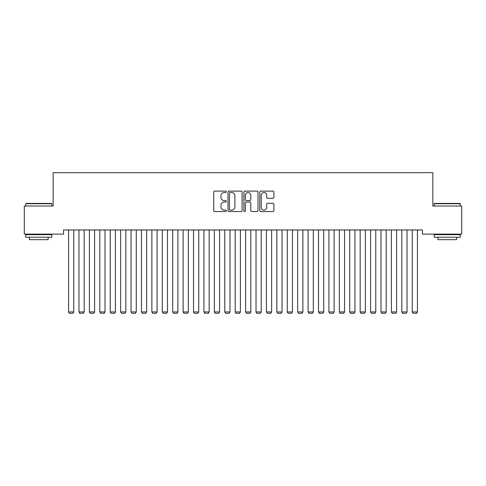 <?xml version="1.0" encoding="UTF-8"?>
<svg xmlns="http://www.w3.org/2000/svg" width="486" height="486" viewBox="0 0 486 486"><rect width="100%" height="100%" fill="white"/><g stroke="black" fill="none" stroke-linecap="round" stroke-linejoin="round"><path stroke-width="0.73" d="M226.336 191.824A0.717 0.717 0 0 0 225.619 191.107L214.763 191.107A1.021 1.021 0 0 0 213.737 192.134L213.737 210.535A1.021 1.021 0 0 0 214.763 211.556L225.619 211.556A0.717 0.717 0 0 0 226.336 210.839A0.717 0.717 0 0 0 225.619 210.122L224.216 210.122A3.268 3.268 0 0 1 220.948 206.854L220.948 205.317A3.268 3.268 0 0 1 224.216 202.048L225.619 202.048A0.717 0.717 0 0 0 226.336 201.332A0.717 0.717 0 0 0 225.619 200.615L224.216 200.615A3.268 3.268 0 0 1 220.948 197.346L220.948 195.809A3.268 3.268 0 0 1 224.216 192.541L225.619 192.541A0.717 0.717 0 0 0 226.336 191.824M272.877 198.318A1.021 1.021 0 0 0 273.897 197.292L273.897 192.134A1.021 1.021 0 0 0 272.877 191.107L260.812 191.107A1.021 1.021 0 0 0 259.791 192.134L259.791 210.535A1.021 1.021 0 0 0 260.812 211.556L272.877 211.556A1.021 1.021 0 0 0 273.897 210.535L273.897 204.296A1.021 1.021 0 0 0 272.877 203.276L267.713 203.276A1.021 1.021 0 0 0 266.692 204.296L266.692 207.388A2.734 2.734 0 0 1 263.959 210.122A2.734 2.734 0 0 1 261.219 207.388L261.219 195.275A2.734 2.734 0 0 1 263.959 192.541A2.734 2.734 0 0 1 266.692 195.275L266.692 197.292A1.021 1.021 0 0 0 267.713 198.318L272.877 198.318M422.437 229.969L63.563 229.969L63.563 234.137L24.3 234.137L24.3 206.021L53.15 206.021L53.15 172.694L432.85 172.694L432.85 206.021L461.7 206.021L461.7 234.137L422.437 234.137L422.437 229.969M242.107 192.134A1.021 1.021 0 0 0 241.08 191.107L229.021 191.107A1.021 1.021 0 0 0 228.001 192.134L228.001 210.535A1.021 1.021 0 0 0 229.021 211.556L241.08 211.556A1.021 1.021 0 0 0 242.107 210.535L242.107 192.134M244.92 191.107L256.979 191.107A1.021 1.021 0 0 1 257.999 192.134L257.999 210.535A1.021 1.021 0 0 1 256.979 211.556L251.815 211.556A1.021 1.021 0 0 1 250.794 210.535L250.794 203.069A1.021 1.021 0 0 0 249.774 202.048L246.347 202.048A1.021 1.021 0 0 0 245.327 203.069L245.327 210.839A0.717 0.717 0 0 1 244.61 211.556A0.717 0.717 0 0 1 243.893 210.839L243.893 192.134A1.021 1.021 0 0 1 244.92 191.107M230.145 192.541A0.717 0.717 0 0 0 229.428 193.258L229.428 209.405A0.717 0.717 0 0 0 230.145 210.122L231.628 210.122A3.268 3.268 0 0 0 234.896 206.854L234.896 195.809A3.268 3.268 0 0 0 231.628 192.541L230.145 192.541M250.794 195.329A2.734 2.734 0 0 0 248.06 192.59A2.734 2.734 0 0 0 245.327 195.329L245.327 199.594A1.021 1.021 0 0 0 246.347 200.615L249.774 200.615A1.021 1.021 0 0 0 250.794 199.594L250.794 195.329M73.769 229.969L73.769 311.951L68.562 311.951L68.562 229.969M73.769 311.951L72.985 313.306L69.34 313.306L68.562 311.951M84.181 229.969L84.181 311.951L78.975 311.951L78.975 229.969M84.181 311.951L83.404 313.306L79.759 313.306L78.975 311.951M94.594 229.969L94.594 311.951L89.388 311.951L89.388 229.969M94.594 311.951L93.816 313.306L90.171 313.306L89.388 311.951M25.758 203.725L26.068 203.415L51.48 203.415L51.795 203.725L25.758 203.725L25.758 206.021M51.795 237.259L25.758 237.259L25.758 234.659L51.795 234.659L51.795 237.259M48.15 237.259L48.15 239.659L29.403 239.659L29.403 237.259M434.205 203.725L434.52 203.415L459.932 203.415L460.242 203.725L434.205 203.725L434.205 206.021M460.242 237.259L434.205 237.259L434.205 234.659L460.242 234.659L460.242 237.259M456.597 237.259L456.597 239.659L437.85 239.659L437.85 237.259M105.012 229.969L105.012 311.951L99.806 311.951L99.806 229.969M105.012 311.951L104.229 313.306L100.584 313.306L99.806 311.951M115.425 229.969L115.425 311.951L110.219 311.951L110.219 229.969M115.425 311.951L114.641 313.306L110.996 313.306L110.219 311.951M125.838 229.969L125.838 311.951L120.631 311.951L120.631 229.969M125.838 311.951L125.06 313.306L121.415 313.306L120.631 311.951M136.256 229.969L136.256 311.951L131.044 311.951L131.044 229.969M136.256 311.951L135.472 313.306L131.828 313.306L131.044 311.951M146.669 229.969L146.669 311.951L141.462 311.951L141.462 229.969M146.669 311.951L145.885 313.306L142.24 313.306L141.462 311.951M157.081 229.969L157.081 311.951L151.875 311.951L151.875 229.969M157.081 311.951L156.304 313.306L152.659 313.306L151.875 311.951M167.494 229.969L167.494 311.951L162.288 311.951L162.288 229.969M167.494 311.951L166.716 313.306L163.071 313.306L162.288 311.951M177.912 229.969L177.912 311.951L172.706 311.951L172.706 229.969M177.912 311.951L177.129 313.306L173.484 313.306L172.706 311.951M188.325 229.969L188.325 311.951L183.119 311.951L183.119 229.969M188.325 311.951L187.541 313.306L183.896 313.306L183.119 311.951M198.738 229.969L198.738 311.951L193.531 311.951L193.531 229.969M198.738 311.951L197.96 313.306L194.315 313.306L193.531 311.951M209.156 229.969L209.156 311.951L203.944 311.951L203.944 229.969M209.156 311.951L208.373 313.306L204.728 313.306L203.944 311.951M219.569 229.969L219.569 311.951L214.362 311.951L214.362 229.969M219.569 311.951L218.785 313.306L215.14 313.306L214.362 311.951M229.981 229.969L229.981 311.951L224.775 311.951L224.775 229.969M229.981 311.951L229.204 313.306L225.559 313.306L224.775 311.951M240.394 229.969L240.394 311.951L235.188 311.951L235.188 229.969M240.394 311.951L239.616 313.306L235.971 313.306L235.188 311.951M250.812 229.969L250.812 311.951L245.606 311.951L245.606 229.969M250.812 311.951L250.029 313.306L246.384 313.306L245.606 311.951M261.225 229.969L261.225 311.951L256.019 311.951L256.019 229.969M261.225 311.951L260.441 313.306L256.796 313.306L256.019 311.951M271.638 229.969L271.638 311.951L266.431 311.951L266.431 229.969M271.638 311.951L270.86 313.306L267.215 313.306L266.431 311.951M282.056 229.969L282.056 311.951L276.844 311.951L276.844 229.969M282.056 311.951L281.273 313.306L277.627 313.306L276.844 311.951M292.469 229.969L292.469 311.951L287.262 311.951L287.262 229.969M292.469 311.951L291.685 313.306L288.04 313.306L287.262 311.951M302.881 229.969L302.881 311.951L297.675 311.951L297.675 229.969M302.881 311.951L302.104 313.306L298.459 313.306L297.675 311.951M313.294 229.969L313.294 311.951L308.088 311.951L308.088 229.969M313.294 311.951L312.516 313.306L308.871 313.306L308.088 311.951M323.712 229.969L323.712 311.951L318.506 311.951L318.506 229.969M323.712 311.951L322.929 313.306L319.284 313.306L318.506 311.951M334.125 229.969L334.125 311.951L328.919 311.951L328.919 229.969M334.125 311.951L333.341 313.306L329.696 313.306L328.919 311.951M344.538 229.969L344.538 311.951L339.331 311.951L339.331 229.969M344.538 311.951L343.76 313.306L340.115 313.306L339.331 311.951M354.956 229.969L354.956 311.951L349.744 311.951L349.744 229.969M354.956 311.951L354.173 313.306L350.528 313.306L349.744 311.951M365.369 229.969L365.369 311.951L360.162 311.951L360.162 229.969M365.369 311.951L364.585 313.306L360.94 313.306L360.162 311.951M375.781 229.969L375.781 311.951L370.575 311.951L370.575 229.969M375.781 311.951L375.004 313.306L371.359 313.306L370.575 311.951M386.194 229.969L386.194 311.951L380.988 311.951L380.988 229.969M386.194 311.951L385.416 313.306L381.771 313.306L380.988 311.951M396.612 229.969L396.612 311.951L391.406 311.951L391.406 229.969M396.612 311.951L395.829 313.306L392.184 313.306L391.406 311.951M407.025 229.969L407.025 311.951L401.819 311.951L401.819 229.969M407.025 311.951L406.241 313.306L402.596 313.306L401.819 311.951M417.438 229.969L417.438 311.951L412.231 311.951L412.231 229.969M417.438 311.951L416.66 313.306L413.015 313.306L412.231 311.951M51.795 206.021L51.795 203.725M45.86 234.659L45.86 234.137M31.693 234.659L31.693 234.137M460.242 206.021L460.242 203.725M454.307 234.659L454.307 234.137M440.14 234.659L440.14 234.137"/></g></svg>
